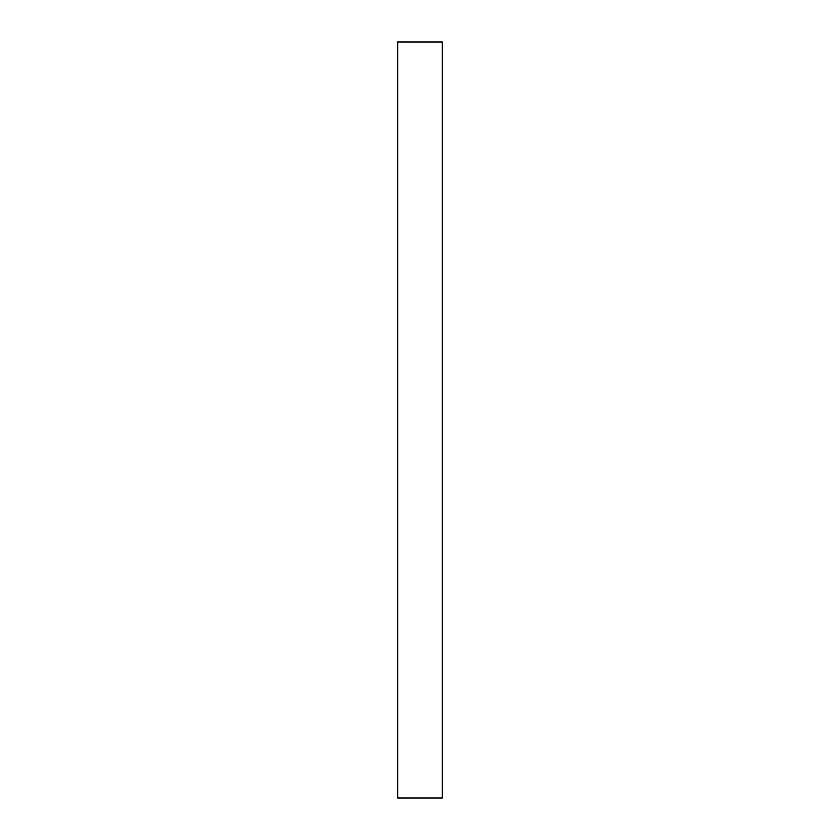 <?xml version="1.0" encoding="UTF-8"?>
<svg xmlns="http://www.w3.org/2000/svg" width="840" height="840" viewBox="0 0 840 840"><rect width="100%" height="100%" fill="white"/><g stroke="black" fill="none" stroke-linecap="round" stroke-linejoin="round"><path stroke-width="1.26" d="M442.323 420L442.323 798L397.677 798L397.677 42L442.323 42L442.323 420"/></g></svg>
